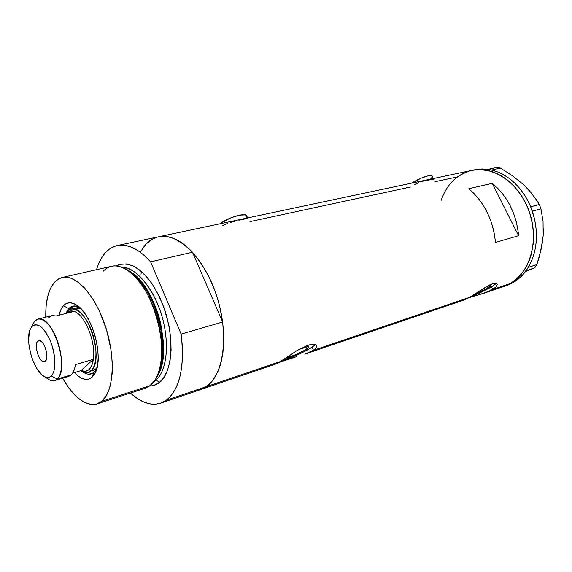 <?xml version="1.0" encoding="UTF-8"?>
<svg xmlns="http://www.w3.org/2000/svg" width="572" height="572" viewBox="0 0 572 572"><rect width="100%" height="100%" fill="white"/><g stroke="black" fill="none" stroke-linecap="round" stroke-linejoin="round"><path stroke-width="0.86" d="M418.79 182.725L414.75 184.42M423.03 181.331L421.621 181.76M434.32 179.057L425.754 180.566M227.256 223.545L222.808 225.475M235.564 220.978L230.537 222.415M248.841 218.94L246.303 218.69L238.789 220.177M306.528 349.092L305.641 347.104L306.528 349.092L304.912 350.085L295.946 354.561L285.464 358.308C292.378 356.385 299.399 353.31 306.528 349.092L308.859 346.939C308.365 346.189 305.005 347.054 298.77 349.528L308.022 346.646L308.851 347.018L306.528 349.092M487.537 288.245L486.715 286.558L487.537 288.245L473.766 294.787L487.537 288.245L490.883 285.657C490.712 285.278 489.117 285.65 486.1 286.794L490.733 285.528L490.612 286.122L487.537 288.245M491.498 286.915L496.489 283.39L491.498 286.915L492.757 289.475L491.498 286.915L470.248 297.004L479.851 292.928L491.498 286.915M304.805 354.161L313.463 350.3L312.083 347.225L313.463 350.3L469.805 297.261L313.463 350.3L316.43 347.483L316.738 346.239L316.252 345.238L313.106 344.323L307.579 345.374L296.932 350.615L281.117 361.275L206.385 386.629L281.117 361.275L277.463 363.456L296.932 350.615L307.579 345.374L310.596 344.573L315.022 344.566L316.588 345.702L316.43 347.483L313.463 350.3L304.805 354.161L465 299.685L469.805 297.261L487.129 286.207L492.313 283.812L495.953 283.262L497.404 284.434L496.332 286.736L492.757 289.475L484.455 293.071L469.147 297.647M315.222 344.809L309.595 348.748L299.606 353.904L281.703 360.889C289.689 358.73 305.355 351.687 312.083 347.225L315.336 344.673M296.368 356.728L279.586 362.262M507.593 285.185L512.805 282.775L517.681 279.529L522.143 275.49L528.349 267.303C537.551 250.879 538.881 232.196 532.346 211.24L540.976 208.83L543.057 221.643L543.157 235.685L540.933 250.178L536.851 264.586L528.349 267.303L527.606 268.504L531.367 261.447L533.726 255.033L535.378 248.184L536.293 240.991L536.45 233.569L535.835 226.062L534.455 218.575L530.637 206.721C526.626 197.197 521.163 189.168 514.257 182.64L508.987 178.25L503.424 174.66L497.654 171.922L490.49 169.77L491.72 170.006L500.486 168.118L512.927 176.097L523.981 185.028L532.811 194.673L539.332 204.49L530.694 206.778L527.398 199.907L523.537 193.55L519.133 187.766L514.257 182.64L511.304 183.333C527.005 199.328 534.348 219.055 533.347 242.514C530.48 265.251 520.62 279.915 503.768 286.508L510.367 283.505L492.757 289.475L510.367 283.505C530.158 272.408 539.296 240.404 529.407 211.976C519.719 183.476 493.536 165.465 471.828 170.377C485.535 167.732 498.691 172.05 511.304 183.333L514.257 182.64C507.307 176.205 499.814 172.015 491.777 170.063L488.03 169.341L474.796 169.748L471.886 170.363M435.006 181.732L457.45 176.898L465.465 172.351M249.971 221.607L410.374 187.037M140.505 251.68L146.06 243.994C149.671 240.233 153.825 237.838 158.515 236.808C177.906 232.203 204.561 257.951 216.817 296.26C229.243 334.498 223.774 375.039 206.385 386.629L200.486 389.632M496.332 286.736L490.154 290.826L478.836 294.816M464.507 299.821L469.805 297.261L489.875 284.799L494.38 283.297L495.953 283.262L497.404 284.434M518.597 235.707L495.495 242.442C493.093 219.877 484.184 201.966 468.768 188.724L492.235 183.326C507.543 196.196 516.33 213.656 518.597 235.707L495.495 242.442L494.487 234.606L492.721 226.841L490.225 219.283L487.051 212.055L483.24 205.284L478.871 199.07L474.024 193.522L468.768 188.724L492.235 183.326L518.597 235.707L492.235 183.326L497.454 187.995L502.266 193.393L506.585 199.442L510.346 206.042L513.477 213.091L515.915 220.47L517.631 228.049L518.597 235.707M155.784 237.573L150.65 240.133L146.06 243.994L152.881 238.824L156.707 237.273M158.465 236.822L165.008 236.379L169.419 237.073L173.938 238.538L183.14 243.765L192.228 251.937L200.801 262.777L208.473 275.854L214.872 290.612L217.489 298.42L219.691 306.399L222.708 322.479L223.795 338.131L222.937 352.652L220.199 365.415L218.168 370.971L212.948 380.187L209.817 383.769L206.385 386.629C220.506 375.539 225.926 354.004 222.644 322.015L181.131 334.12C184.835 367.088 179.887 389.124 166.302 400.228L206.385 386.629L166.302 400.228L160.646 403.181C151.022 406.056 140.941 402.681 130.423 393.064L138.581 399.335L144.48 402.323L150.307 403.954L155.956 404.175L161.325 402.931L166.302 400.228L170.778 396.06L174.653 390.49L177.842 383.583L180.251 375.454L181.832 366.252L182.518 356.156L182.282 345.374L181.131 334.12L150.608 261.84L192.485 252.216C180.638 239.825 169.312 234.692 158.515 236.808L117.396 245.531M198.799 390.125L194.723 390.762M161.99 361.49L162.376 361.969M510.367 283.505L503.71 286.522L510.331 283.526L514.285 280.902L521.349 274.11L527.034 265.437L531.059 255.205L533.226 243.836L533.419 231.803L532.761 225.697L529.958 213.642L527.849 207.829L522.329 196.947L515.293 187.437L507.064 179.701L498.012 174.038L488.531 170.635L479.014 169.577L471.778 170.385L478.971 169.577L488.488 170.62L497.969 174.017L507.021 179.672L515.258 187.401L522.3 196.897L527.827 207.779L529.944 213.592L531.588 219.562L533.411 231.746L533.233 243.786L531.073 255.155L529.286 260.446L524.41 269.948L518.003 277.727L510.367 283.505M501.837 287.101L497.347 288.052M141.591 271.6L140.948 274.138M282.361 361.104L280.065 362.047M292.406 357.85L288.66 358.959M473.938 296.203L471.013 297.061M247.605 217.918L246.754 216.016C246.453 212.069 228.364 217.238 219.884 223.795L230.452 218.003L239.325 215.158L245.374 214.886L246.782 216.187L245.981 218.261M433.383 178.528L432.268 176.248C431.924 173.759 419.512 177.892 411.826 183.097L421.285 178.092L428.149 175.819L431.967 175.854L432.139 177.17L430.552 179.129M441.169 200.264C446.896 184.07 457.114 174.11 471.828 170.377L158.608 236.794M518.99 180.931L523.981 185.028L512.927 176.097L500.486 168.118L496.861 167.432L500.486 168.118L491.72 170.006L488.088 169.312L496.861 167.432L488.088 169.312L489.317 169.548L482.167 168.947L474.724 169.762M503.818 286.486L506.642 285.528C514.307 282.89 520.799 277.949 526.118 270.699L534.684 267.86L525.539 271.486L534.684 267.86L526.176 270.678L528.342 267.381L536.851 264.586L534.684 267.86L536.851 264.586L539.074 257.443L542.32 242.907L543.157 235.685L542.256 242.428M528.564 189.861L523.981 185.028L528.728 189.825L536.314 199.571L539.332 204.49L540.976 208.83L543.057 221.643L543.157 235.685L543.286 228.721M497.304 288.059L501.801 287.115M469.848 170.856L461.368 174.346L457.486 176.87M540.976 208.83L532.353 211.161L530.694 206.778L539.332 204.49L540.976 208.83M94.244 372.222L96.632 369.169L94.244 372.222L91.298 373.902C88.474 374.703 85.428 373.888 82.161 371.464C86.772 374.832 90.798 375.082 94.244 372.222L92.02 377.277L94.244 372.222M79.672 307.507C75.34 305.141 71.693 305.505 68.726 308.594L63.399 305.741C66.831 302.109 71.085 301.787 76.155 304.79C91.992 313.206 104.304 357.972 95.002 373.309L92.02 377.277L88.925 379.072L85.428 379.4L81.674 378.278L77.813 375.761L74.503 372.565C81.102 379.658 86.937 381.231 92.02 377.277L94.595 374.052L96.525 369.505L97.74 363.806L98.162 357.171L97.783 349.864L96.596 342.185L94.652 334.448L92.035 326.991L88.86 320.12L85.257 314.114L81.374 309.216L77.384 305.612L73.445 303.432L69.705 302.738L66.316 303.525L63.399 305.741L68.726 308.594L72.673 306.17L79.672 307.507M70.892 309.145C86.572 303.053 105.362 360.167 91.012 370.67L95.374 369.362L97.118 367.31L95.374 369.362L91.012 370.67L88.252 372.258C85.95 372.915 83.469 372.393 80.809 370.692L81.603 371.171C85.199 373.137 88.338 372.973 91.012 370.67C97.526 365.079 97.648 345.324 91.005 329.079C84.463 312.741 73.223 304.712 67.267 311.375L65.709 313.527L67.267 311.375L66.388 313.213C68.497 310.989 71.064 310.382 74.081 311.404L69.891 311.082L66.216 313.399L67.267 311.375L70.892 309.145L75.361 308.022L81.045 308.866L76.941 307.836L74.103 308.465M73.716 305.991L70.771 308.086L68.726 308.594L70.771 308.086L69.555 309.638L73.402 306.127M129.093 271.078C140.447 276.684 155.341 299.042 160.818 324.131C164.929 349.678 163.899 366.709 157.729 375.203C173.752 351.658 154.905 283.126 129.093 271.078M156.707 377.034C163.177 368.568 164.321 351.101 160.146 324.624C154.497 298.555 138.932 275.461 127.284 270.034C153.954 281.796 173.616 353.289 156.707 377.034M116.352 265.959C120.699 263.22 126.655 263.385 134.213 266.445C139.525 269.584 145.023 274.71 150.715 281.817C156.263 290.14 161.039 299.771 165.036 310.696C177.806 352.531 166.988 378.442 159.073 382.739C158.187 381.038 156.892 380.351 155.191 380.702C161.712 376.269 170.599 358.794 164.171 325.089C157.128 290.261 134.084 265.737 122.601 267.539C136.579 267.76 154.111 288.86 162.019 316.459C170.027 344.022 166.659 372.1 155.191 380.702L154.404 380.952L155.191 380.702C156.892 380.351 158.187 381.038 159.073 382.739L153.503 385.557L149.399 386.121C153.368 385.928 156.592 384.806 159.073 382.739L163.814 377.627L167.51 370.349L169.984 361.161L171.1 350.421L170.792 338.56L169.047 326.083L163.907 307.421L159.016 295.817L153.217 285.478L146.761 276.827L139.933 270.213L133.04 265.866L126.348 263.914L120.127 264.357L116.352 265.959M97.04 403.903L145.109 388.295L149.986 385.685L101.652 401.344L97.018 403.911C85.414 406.342 73.931 397.769 62.562 378.214L68.633 387.709L74.782 395.009L77.949 397.962L84.32 402.302L90.555 404.397L96.411 404.097L101.652 401.344L149.986 385.685C162.634 376.312 165.701 344.015 155.798 313.721C146.032 283.362 125.904 262.684 111.554 266.287L62.241 277.456C75.912 273.988 95.703 295.703 105.734 327.255C115.901 358.751 113.606 392.013 101.652 401.344L106.049 396.181L109.402 388.738L110.639 384.241L112.119 373.902L112.234 362.119L110.947 349.385L106.506 329.729L99.456 311.147L93.658 300.264L87.273 291.134L83.955 287.344L77.241 281.481L70.649 278.056L67.489 277.284L61.583 277.62L58.895 278.7L54.14 282.611L57.915 279.272L62.241 277.456M45.774 317.16C45.46 301.508 48.248 289.997 54.14 282.611L50.365 288.645L47.669 296.539L46.125 305.963L45.774 317.16M153.961 381.574L155.191 380.702M96.496 269.698C100.622 256.049 107.557 247.998 117.303 245.552C127.763 243.5 138.867 248.934 150.608 261.84L144.43 255.577L138.159 250.722L131.932 247.354L125.861 245.495L120.07 245.159L114.665 246.296L109.724 248.863L105.327 252.774L101.544 257.922L98.42 264.192L96.496 269.698M195.695 390.676L201.237 389.368L206.385 386.629L211.047 382.482L215.115 376.977L218.497 370.191L221.099 362.233L222.851 353.253L223.716 343.422L223.652 332.933L222.644 322.015L192.485 252.216L186.243 246.21L179.88 241.577L173.53 238.381L167.324 236.651L161.375 236.393L158.415 236.829M146.06 243.994L142.07 249.063M150.608 261.84L192.485 252.216L222.644 322.015L181.131 334.12L150.608 261.84M59.066 315.201L61.054 309.28L63.399 305.741C61.411 307.95 59.967 311.104 59.066 315.201M102.981 271.428C108.694 265.408 115.751 264.343 124.138 268.232C152.309 279.393 173.423 356.192 154.926 380.187L149.986 385.685M87.008 372.594L92.292 373.523M66.066 312.934L68.726 308.594L66.066 312.934M92.614 370.949L95.374 369.362L92.571 370.956M44.48 376.641L49.235 379.751C52.331 381.338 55.005 381.102 57.257 379.043L51.273 376.004C49.371 377.777 47.104 377.992 44.48 376.641C33.269 371.643 23.96 337.78 31.031 327.756L34.563 321.25L31.031 327.756M37.659 341.262L38.696 340.612C43.558 338.674 49.757 357.471 45.431 361.096L43.758 361.74L41.756 360.775L39.733 358.365L37.988 354.869L36.444 348.777L36.351 345.03L37.044 342.192L38.431 340.705L40.297 340.805L42.364 342.485L44.316 345.509L45.846 349.406L46.718 353.575L46.79 357.364L46.067 360.188L44.487 361.676C39.618 363.599 33.448 345.095 37.659 341.262L39.918 340.662L37.659 341.262M54.726 380.552L68.604 376.405L71.193 374.896L57.257 379.043L54.726 380.552C52.395 381.202 49.85 380.473 47.104 378.357M81.067 370.613L72.673 373.108L74.803 367.903L75.425 364.564L93.343 359.345L81.067 370.613L85.292 371.335L88.953 369.605C86.701 371.571 84.077 371.907 81.067 370.613L72.673 373.108L71.193 374.896C73.359 372.837 74.768 369.398 75.425 364.564L93.343 359.345C92.635 364.128 91.17 367.553 88.953 369.605L91.72 365.508L93.343 359.345C96.239 342.557 84.799 314.343 74.081 311.404C84.799 314.343 96.239 342.557 93.343 359.345L81.067 370.613M32.418 324.939L34.563 321.25L37.838 319.155C52.159 313.463 70.292 369.054 57.257 379.043L71.193 374.896L69.491 376.061M91.012 370.67L88.953 369.605L91.012 370.67M48.549 317.717L51.98 315.594L56.092 315.951L74.081 311.404L56.092 315.951L51.888 315.615L37.838 319.155M51.273 376.004L52.881 373.781L54.054 370.67L54.941 362.24L54.597 357.25L52.409 346.732L50.651 341.627L46.153 332.768L43.608 329.358L40.998 326.819L38.424 325.239L35.993 324.667L33.791 325.125L31.903 326.569L30.402 328.936L29.329 332.132L28.614 340.476L28.993 345.302L31.117 355.398L32.797 360.303L37.08 368.94L42.071 374.975L44.609 376.712L47.054 377.484L49.306 377.248L51.273 376.004L57.257 379.043C63.156 373.716 62.97 354.59 56.635 338.767C50.386 322.851 39.94 314.893 34.563 321.25L31.903 326.569C37.788 322.122 44.037 327.141 50.651 341.627C56.027 355.112 56.242 371.407 51.273 376.004M316.488 345.517L316.688 345.967M277.463 363.456L200.579 389.596M484.455 293.071L503.768 286.508M96.432 369.812L95.002 373.309M79.179 307.057L76.155 304.79M200.536 389.618L160.689 403.167M80.874 370.67L81.603 371.171"/></g></svg>
